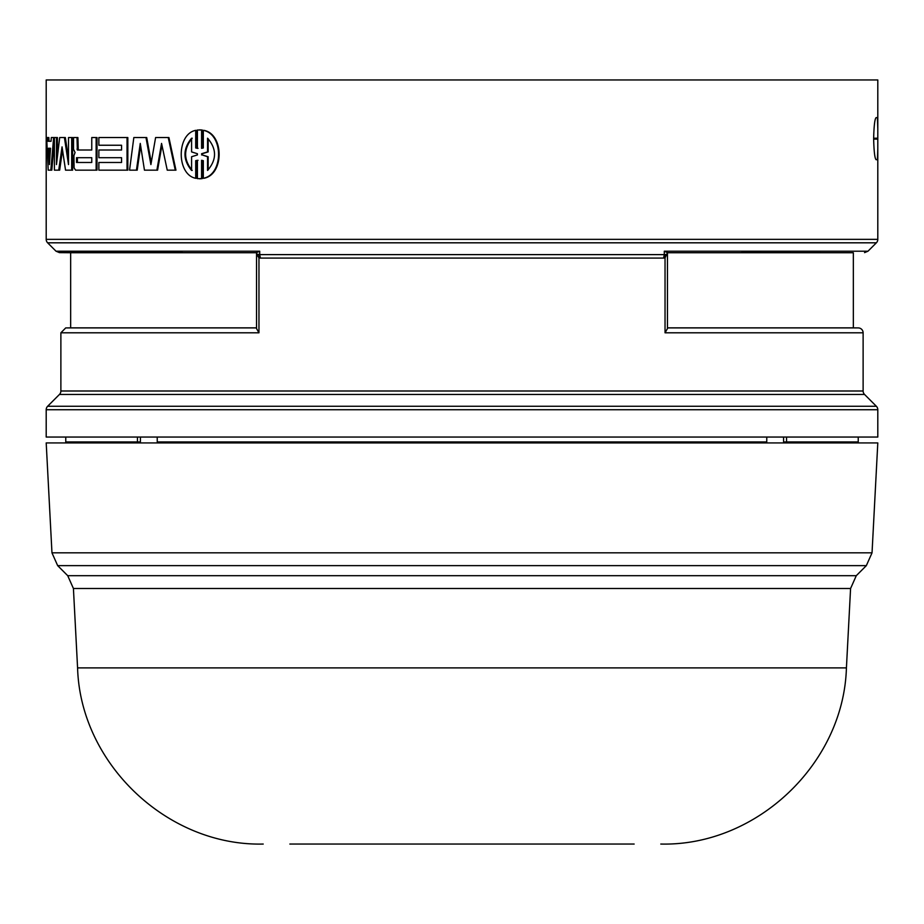 <?xml version="1.0" encoding="UTF-8"?>
<svg xmlns="http://www.w3.org/2000/svg" width="924" height="924" viewBox="0 0 924 924"><rect width="100%" height="100%" fill="white"/><g stroke="black" fill="none" stroke-linecap="round" stroke-linejoin="round"><path stroke-width="1.39" d="M876.368 406.271A4.897 4.897 0 0 1 877.8 409.725L877.8 437.052L46.2 437.052L46.2 409.725A4.897 4.897 0 0 1 47.632 406.271L59.448 394.456A4.897 4.897 0 0 0 60.88 391.002L863.12 391.002A4.897 4.897 0 0 0 864.552 394.456L876.368 406.271L47.632 406.271M863.12 391.002L863.12 332.802A4.897 4.897 0 0 0 858.281 327.916L667.451 327.916M863.12 332.802L665.037 332.802L667.451 328.598L667.451 254.031L667.451 327.87L853.337 327.87L853.337 252.726L667.451 252.726L665.037 257.888L663.582 258.085L260.418 258.085L258.963 257.888L256.549 254.031L256.549 252.645L259.713 251.201L259.702 254.62L256.549 254.031L256.549 328.598L258.963 332.802L60.88 332.802L60.88 391.002M877.8 148.729L877.8 239.351A4.897 4.897 0 0 1 876.368 242.816L47.632 242.816A4.897 4.897 0 0 1 46.2 239.351L46.2 79.949L877.8 79.949L877.8 148.729L877.407 159.713L876.171 159.702C874.843 158.824 874 152.021 873.654 139.293L873.654 138.034C874 125.306 874.843 118.503 876.171 117.625L877.407 117.614L877.8 128.598M73.423 588.507L77.581 667.89L846.419 667.89L850.577 588.507L73.423 588.507L67.718 575.687L57.669 565.638L866.331 565.638L856.282 575.687L850.577 588.507M51.963 552.829L872.037 552.829L877.8 442.919L46.2 442.919L51.963 552.829L57.669 565.638M853.337 442.919L853.337 441.949M786.555 437.052L786.578 441.949L783.598 441.949L783.564 437.052M140.436 437.052L140.402 441.949L65.766 441.949L65.766 437.052M70.663 442.919L70.663 441.949M664.287 251.201L667.451 252.645L667.451 254.031L665.037 254.701L664.298 254.62L664.287 251.201L867.983 251.201L876.368 242.816M259.713 251.201L56.017 251.201L47.632 242.816M70.663 252.726L256.549 252.726L256.549 327.87L70.663 327.87L70.663 252.726L59.436 252.633L182.513 252.633M145.98 137.549L133.83 137.549L129.556 170.166L136.44 170.166L140.263 143.416L144.456 170.166L156.872 170.166L161.561 143.416L167.244 170.166L175.271 170.166L168.237 137.549L155.602 137.549L150.901 164.576L145.98 137.549L146.72 137.549L151.247 162.52M168.237 137.549L168.93 137.549L175.953 170.166L175.271 170.166M161.943 145.241L157.588 170.166L156.872 170.166M140.656 145.946L137.202 170.166L136.44 170.166M77.004 137.549L77.916 137.549L78.274 150.011L91.765 150.011L77.362 150.011L77.004 137.549L73.527 137.549L73.527 149.203L75.063 152.506L73.908 155.717L74.105 167.891L75.595 170.166L96.142 170.166L96.142 137.549L91.765 137.549L91.765 150.011M96.142 137.549L97.008 137.549L97.008 170.166L96.142 170.166M76.496 170.166L75.595 170.166M47.875 137.549L48.845 137.549L49.041 141.28L51.039 141.28L48.071 141.28L47.875 137.549L46.65 137.549L48.198 170.166L50.843 170.166L53.65 137.549L51.317 137.549L51.039 141.28M54.412 139.628L51.813 170.166L50.843 170.166M127.038 137.549L127.824 137.549L127.824 170.166L127.038 170.166L127.038 137.549L98.868 137.549L98.868 145.241L121.564 145.241L99.711 145.241M99.711 162.474L121.564 162.474L98.868 162.474L98.868 170.166L127.038 170.166M99.711 150.011L121.564 150.011L98.868 150.011L98.868 157.704L121.564 157.704L99.711 157.704M71.691 137.549L72.615 137.549L72.615 170.166L71.691 170.166L71.691 137.549L68.515 137.549L68.515 164.576L64.403 137.549L59.69 137.549L56.468 164.576L56.468 137.549L54.412 137.549L54.412 170.166L59.667 170.166L62.509 150.081M56.468 137.549L57.427 137.549L57.427 156.214M64.403 137.549L65.338 137.549L68.515 158.709M198.036 160.302L196.327 160.684L196.327 178.286L195.703 178.286L195.703 160.684L197.413 160.302L197.413 178.632L201.582 178.632L201.582 160.302L203.315 160.684L203.315 178.286C223.654 174.601 223.62 134.049 203.315 130.353L203.315 147.967L201.582 148.337L201.582 130.007L197.413 130.007L197.413 148.337L195.703 147.967L195.703 130.353C176.392 134.038 176.415 174.601 195.703 178.286M195.703 130.353L196.327 130.353L196.327 147.967L198.036 148.337M199.803 129.868L202.194 130.007L202.194 148.233M203.315 130.353L203.927 130.353C224.209 134.107 224.185 174.601 203.927 178.286L203.315 178.286M202.194 160.418L202.194 178.632L199.803 178.782M77.42 157.704L91.765 157.704L91.765 162.474L77.42 162.474L77.42 157.704M49.919 156.953L49.422 148.267L50.52 148.267L49.422 164.576L48.452 148.267L50.52 148.267M192.227 170.443C183.437 159.713 183.437 148.972 192.227 138.207M208.143 138.704L208.143 151.906L202.194 153.731L202.194 154.92L208.143 156.733L208.143 169.935M91.765 162.474L76.519 162.474L76.519 157.704L91.765 157.704M191.591 170.443C182.779 159.713 182.779 148.972 191.591 138.207L191.591 151.906L197.413 153.731L197.413 154.92L191.591 156.733L191.591 170.443M208.143 151.906L207.553 151.906L207.553 138.207C216.851 148.937 216.851 159.679 207.553 170.443L207.553 156.733L208.143 156.733M207.553 156.733L202.194 154.92M201.582 154.92L202.194 153.731M201.582 153.731L207.553 151.906M121.564 145.241L121.564 150.011M121.564 157.704L121.564 162.474M71.691 170.166L65.535 170.166L62.047 146.87L58.732 170.166M876.102 159.69L877.407 159.713M877.407 117.614L876.102 117.637M53.65 137.549L54.412 137.549M195.703 147.967L196.327 147.967M201.582 130.007L202.194 130.007M201.582 178.632L202.194 178.632M195.703 160.684L196.327 160.684M741.487 252.633L853.337 252.726M665.037 332.802L665.037 254.701M258.963 254.701L258.963 332.802M260.418 258.085L259.702 254.62L664.298 254.62L663.582 258.085M858.234 437.052L858.234 441.949L786.578 441.949M137.422 441.949L137.445 437.052M157.219 437.052L157.253 441.949L766.747 441.949L766.781 437.052M289.847 844.051L634.153 844.051M67.718 575.687L856.282 575.687M864.552 394.456L59.448 394.456M256.549 327.916L65.719 327.916L60.88 332.802M877.8 409.725L46.2 409.725M877.8 239.351L46.2 239.351M877.788 139.154L873.654 139.074M873.654 138.254L877.788 138.173M77.004 149.087L77.916 149.087M846.419 667.89C843.681 763.651 756.56 846.338 660.787 844.051M872.037 552.829L866.331 565.638M56.017 251.201L59.436 252.633M200.104 129.868L199.492 129.868M200.104 178.782L199.492 178.782M867.983 251.201L864.564 252.633M70.663 327.87L65.719 327.916M853.337 327.87L858.281 327.916M256.549 252.645L256.549 254.031M77.581 667.89C80.319 763.651 167.44 846.338 263.213 844.051"/></g></svg>
